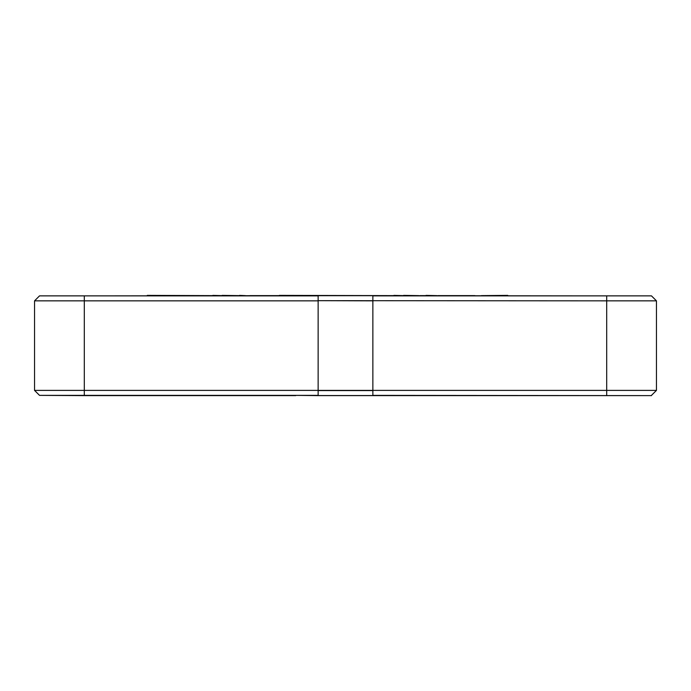 <?xml version="1.0" encoding="UTF-8"?>
<svg xmlns="http://www.w3.org/2000/svg" width="691" height="691" viewBox="0 0 691 691"><rect width="100%" height="100%" fill="white"/><g stroke="black" fill="none" stroke-linecap="round" stroke-linejoin="round"><path stroke-width="1.04" d="M606.698 395.623L606.698 390.398L372.864 390.398L372.864 395.623L651.475 395.623L372.864 395.373M318.136 395.373L39.525 395.373L34.55 390.398L34.55 300.844L84.302 300.844L84.302 390.398L318.136 390.398L318.136 300.844L84.302 300.844L84.302 295.869L318.136 295.869M372.864 295.869L651.475 295.869L656.45 300.844L656.45 390.398L606.698 390.398L606.698 300.844L318.136 300.671L372.864 300.844L372.864 390.398L318.136 390.398L318.136 395.623L372.864 395.623M34.55 300.844L39.525 295.869L84.302 295.869M99.228 295.869L318.136 295.627L318.136 300.671M318.136 295.627L591.772 295.869M34.55 390.398L84.302 390.398L84.302 395.623L39.525 395.373M656.45 300.844L606.698 300.844L606.698 295.869M651.475 395.373L656.45 390.398M147.278 295.377L212.854 295.627M507.764 295.377L481.428 295.627M437.835 295.627L474.924 295.627M426.062 295.627L419.964 295.627M426.062 295.377L436.962 295.627M279.328 295.377L393.905 295.627M249.978 295.627L279.294 295.627M212.854 295.377L222.131 295.627M222.131 295.377L239.57 295.627M239.57 295.377L245.435 295.627M393.905 295.377L403.622 295.627M403.622 295.377L418.806 295.627M372.864 295.627L372.864 300.671M372.864 295.696L318.136 295.696M372.864 390.579L318.136 390.579M372.864 395.554L318.136 395.554M295.748 395.373L318.136 395.623M295.748 395.623L84.302 395.623"/></g></svg>
